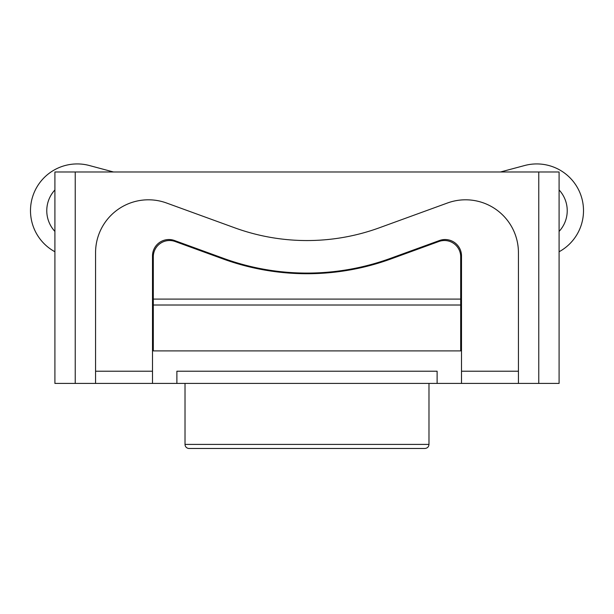 <?xml version="1.0" encoding="UTF-8"?>
<svg xmlns="http://www.w3.org/2000/svg" width="614" height="614" viewBox="0 0 614 614"><rect width="100%" height="100%" fill="white"/><g stroke="black" fill="none" stroke-linecap="round" stroke-linejoin="round"><path stroke-width="0.92" d="M89.375 165.527L113.506 171.989L89.375 165.527A46.756 46.756 0 0 0 54.907 251.755M559.093 189.956A30.493 30.493 0 0 1 559.093 231.424M54.907 231.424A30.493 30.493 0 0 1 54.907 189.956M559.093 251.755A46.756 46.756 0 0 0 524.625 165.527L500.494 171.989M460.692 305.012L460.692 350.893L153.308 350.893L153.308 305.012L460.692 305.012L460.692 256.782A16.263 16.263 0 0 0 438.872 241.502L390.995 258.924A245.585 245.585 0 0 1 223.005 258.924L175.128 241.502A16.263 16.263 0 0 0 153.308 256.782L153.308 305.012M185.021 444.413A4.068 4.068 0 0 0 189.089 448.473L424.911 448.473C427.405 448.212 428.764 446.862 428.979 444.413L185.021 444.413L185.021 383.42M54.907 350.893L54.907 383.42L75.238 383.42L75.238 171.989L54.907 171.989L54.907 350.893M538.762 171.989L538.762 383.42L559.093 383.42L559.093 171.989L75.238 171.989M176.886 371.224L437.114 371.224L437.114 383.42L176.886 383.42L176.886 371.224M176.886 383.42L75.238 383.42M538.762 383.42L437.114 383.42M152.495 383.42L152.495 371.224L95.569 371.224L95.569 252.653A52.858 52.858 0 0 1 166.501 202.988L234.686 227.802A211.431 211.431 0 0 0 379.314 227.802L447.499 202.988A52.858 52.858 0 0 1 518.431 252.653L518.431 371.224L461.505 371.224L461.505 383.42M461.505 371.224L461.505 255.961A16.424 16.424 0 0 0 439.463 240.527L390.443 258.371A243.958 243.958 0 0 1 223.557 258.371L174.537 240.527A16.424 16.424 0 0 0 152.495 255.961L152.495 371.224M518.431 383.42L518.431 371.224M95.569 371.224L95.569 383.42M460.692 299.095L153.308 299.095M428.979 383.42L428.979 444.413"/></g></svg>
